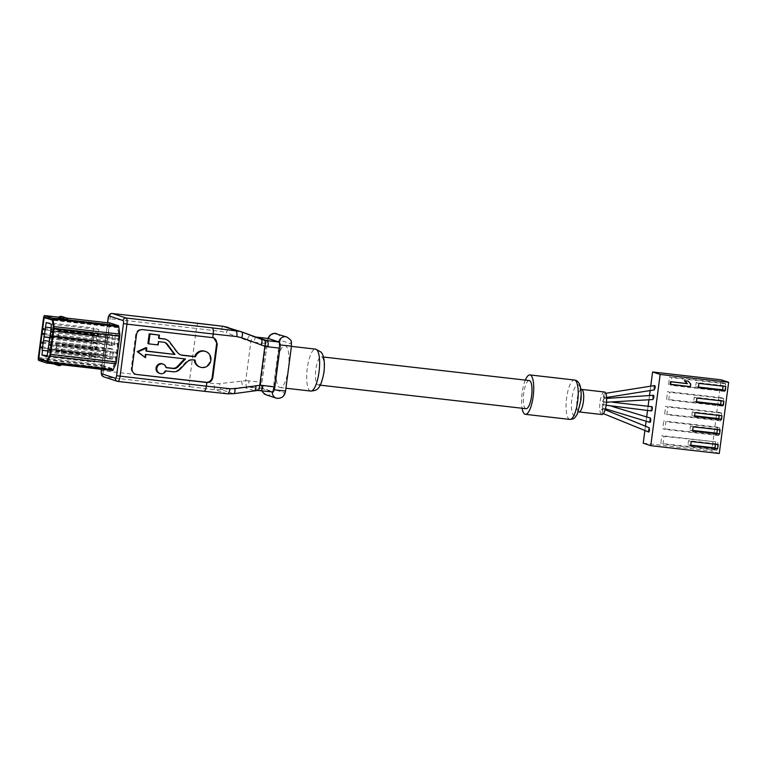 <?xml version="1.0" encoding="UTF-8"?>
<svg xmlns="http://www.w3.org/2000/svg" width="767" height="767" viewBox="0 0 767 767"><rect width="100%" height="100%" fill="white"/><g stroke="black" fill="none" stroke-linecap="round" stroke-linejoin="round"><path stroke-width="0.58" stroke-dasharray="3.83 2.88" d="M323.789 371.343A14.161 4.065 96.5 0 1 323.693 372.158A14.161 4.065 96.5 0 1 318.142 384.929A14.161 4.065 96.5 0 1 315.716 370.375A14.161 4.065 96.5 0 1 315.822 369.56A14.161 4.065 96.5 0 1 321.363 356.78A14.161 4.065 96.5 0 1 323.789 371.343M602.747 411.035L602.402 408.734A2.128 0.614 -83.5 0 0 601.568 410.642L601.874 413.02L602.747 411.035A2.128 0.614 -83.5 0 0 602.44 408.734A2.128 0.614 -83.5 0 0 602.402 408.734M605.144 409.76L602.699 408.773L601.568 410.642M648.642 432.022A2.128 0.614 96.5 0 1 648.326 429.721L648.374 431.994M652.918 399.53L652.612 397.201A2.128 0.614 96.5 0 1 653.407 395.283M652.612 397.201L653.302 395.273M649.908 422.349A2.128 0.614 96.5 0 1 649.601 420.048L649.735 422.329M654.184 389.904L653.877 387.527A2.128 0.614 96.5 0 1 654.673 385.609M653.877 387.527L654.481 385.59M603.562 395.504A2.128 0.614 -83.5 0 0 603.878 397.805A2.128 0.614 -83.5 0 0 603.917 397.805A2.128 0.614 -83.5 0 0 604.741 395.897L604.147 397.833L603.562 395.504L604.444 393.519L604.741 395.897M261.748 385.772A2.128 0.614 -83.5 0 0 262.065 388.073L272.295 391.438A2.128 0.614 -83.5 0 0 273.157 389.531L279.063 344.661A2.128 0.614 -83.5 0 0 278.757 342.36L268.527 338.995A2.128 0.614 -83.5 0 0 267.654 340.903L261.499 385.638L273.886 387.162L276.206 369.531A21.102 6.05 -83.5 0 1 276.686 364.67A21.102 6.05 96.5 0 1 277.472 359.915L276.206 369.531A21.102 6.05 -83.5 0 0 280.147 387.575A21.102 6.05 -83.5 0 0 287.615 373.289L288.881 363.673A21.102 6.05 96.5 0 1 288.402 368.534A21.102 6.05 -83.5 0 1 287.615 373.289L285.545 391.055M204.799 351.2A8.274 7.91 -71.8 0 1 210.091 359.953A8.274 7.91 -71.8 0 1 199.631 366.914M162.336 363.836A4.957 4.746 -71.8 0 1 165.451 367.441L166.238 367.7M54.102 362.57L58.819 364.124L61.811 364.383L55.483 362.733A1.937 1.85 -71.8 0 1 54.102 362.57L55.483 362.733M67.717 319.513L60.008 317.701A1.937 1.85 -71.8 0 1 61.389 317.864M109.355 324.316L103.813 366.377L112.231 369.148L115.357 362.254L118.895 335.38L117.763 327.087L109.355 324.316L44.093 316.848M117.763 327.087L52.511 319.618M103.813 366.377L41.284 359.224M112.231 368.563L104.044 365.869L109.432 324.93L117.629 327.624L118.703 335.553L115.232 361.976L112.231 368.563L47.228 361.132M118.895 335.38L53.642 327.912M115.357 362.254L50.104 354.795M112.231 369.148L46.969 361.688M115.232 361.976L50.133 354.527M104.044 365.869L38.791 358.41M109.432 324.93L46.902 317.778M117.629 327.624L52.587 320.184M118.703 335.553L53.613 328.113M46.979 356.713L94.437 362.139L97.438 343.089L96.958 342.935L97.955 335.361L98.435 335.515L98.713 329.609L93.679 327.95L90.679 347.01L56.7 343.117L55.703 350.692L90.151 354.738L91.148 347.163L57.18 343.28L56.183 350.845M47.113 355.648L89.394 360.48L94.437 362.139M48.206 351.075L90.007 355.859L89.394 360.48M48.225 350.979L90.007 355.859M43.374 340.462L90.832 345.888M55.703 350.692L89.681 354.575L89.538 355.696M56.7 343.117L57.18 343.28M96.968 333.866L94.216 332.955L92.922 342.772L95.674 343.674L96.968 333.866L115.299 335.956L112.548 335.054L111.253 344.872L114.015 345.773L115.299 335.956M92.443 346.416L91.148 356.233L93.9 357.134L95.194 347.326L92.443 346.416L110.774 348.515L109.489 358.333L112.241 359.234L113.535 349.416L110.774 348.515M93.9 357.134L112.241 359.234M91.148 356.233L109.489 358.333M95.194 347.326L113.535 349.416M92.922 342.772L111.253 344.872M94.216 332.955L112.548 335.054M95.674 343.674L114.015 345.773M95.194 356.396L61.216 352.504L62.213 344.929L96.191 348.822M96.958 342.935L57.592 338.429L58.589 330.855L97.955 335.361M96.661 348.975L62.213 344.929M95.664 356.55L61.686 352.657L62.683 345.092M48.053 352.245L95.511 357.671M49.347 342.427L96.805 347.854M48.877 342.274L96.335 347.7M49.845 338.678L96.815 344.057M49.826 338.784L97.284 344.21M97.438 343.089L58.062 338.583L58.589 330.855M51.121 328.966L98.579 334.393M98.435 335.515L59.059 331.008M50.651 328.813L98.109 334.239M51.255 324.182L98.713 329.609M46.221 322.523L93.679 327.95M50.785 327.749L93.075 332.581M45.138 327.001L92.596 332.427M92.452 333.549L53.086 329.043L52.089 336.617L91.925 341.277M49.999 337.518L91.311 342.235M91.455 341.114L52.089 336.617M53.086 329.043L52.559 336.771M92.922 333.703L53.556 329.196M49.98 337.614L91.781 342.398M49.021 341.2L91.302 346.042M48.072 352.139L95.041 357.518M41.888 342.015L107.687 349.541L107.85 350.768L107.687 349.541M42.07 343.175L107.543 350.663M106.91 355.428L107.054 354.306L106.91 355.428L41.437 347.95M109 342.072L108.828 340.855L109 342.072L43.201 334.546M109.623 337.307L109.46 336.08L109.623 337.307L43.834 329.781M115.788 352.216L115.961 353.434L115.788 352.216L49.999 344.69M115.165 356.981L115.328 358.208L115.165 356.981L49.366 349.455M117.246 343.626L117.102 344.747L117.246 343.626L51.456 336.099M117.878 338.851L117.725 339.973L117.878 338.851L52.079 331.325M43.518 318.123L109.317 325.649A2.828 0.815 96.5 0 1 110.371 323.089M38.772 360.452L104.561 367.968L112.423 370.557M104.561 367.968A2.828 0.815 96.5 0 1 104.149 364.91L109.317 325.649M58.397 317.605L60.008 317.701M57.88 363.088A3.356 3.212 -71.8 0 1 54.371 364.191L52.492 362.475A3.356 3.212 -71.8 0 0 53.652 363.846M42.204 342.12L108.003 349.647M42.06 343.242L107.85 350.768M41.265 346.789L107.054 354.306M41.428 348.007L107.227 355.533M41.581 346.885L107.37 354.412M43.211 334.489L108.684 341.977M43.355 333.424L109.144 340.951M43.038 333.329L108.828 340.855M43.844 329.714L109.307 337.202M43.978 328.659L109.777 336.186M43.661 328.554L109.46 336.08M50.306 344.786L116.105 352.312M50.171 345.85L115.644 353.338M50.162 345.907L115.961 353.434M49.682 349.56L115.481 357.086M49.548 350.615L115.012 358.103M49.539 350.682L115.328 358.208M51.303 337.221L117.102 344.747M51.14 335.994L116.939 343.52M51.312 337.154L116.785 344.642M51.935 332.447L117.725 339.973M51.763 331.229L117.562 338.755M51.945 332.389L117.418 339.877M213.36 337.758A5.666 5.417 108.2 0 0 211.96 337.394L141.857 329.379A5.666 5.417 108.2 0 0 135.721 334.374L131.291 368.026A5.666 5.417 108.2 0 0 135.308 374.133M146.392 351.027L145.586 350.931L146.018 347.643M164.426 342.35A5.666 5.417 108.2 0 0 163.007 341.986L163.793 342.245M147.916 343.597L157.36 344.671L157.791 341.382L163.007 341.986M159.028 338.237L158.223 338.151L158.654 334.863M165.058 339.1A8.936 8.552 -71.8 0 1 169.104 342.024L176.544 351.976A8.495 8.13 108.2 0 0 180.782 354.872M194.291 359.963A8.274 7.91 -71.8 0 1 194.281 359.79L195.067 360.049M180.235 369.08L179.449 368.822L185.787 362.158A8.495 8.13 108.2 0 1 192.632 359.608L194.281 359.79M179.449 368.822A8.936 8.552 -71.8 0 1 172.249 371.506L165.03 370.682A4.957 4.746 -71.8 0 1 159.229 373.261M166.199 367.527L165.451 367.441M144.723 357.46L145.155 354.172L184.579 358.851M145.155 354.172L145.951 354.431M145.586 350.931L146.372 351.19M184.722 358.697L185.509 358.956M165.03 370.682L165.816 370.94M158.223 338.151L159.009 338.41M157.791 341.382L158.577 341.641M157.36 344.671L158.146 344.929M198.461 323.348C197.608 323.386 196.918 325.093 196.39 328.468L108.08 318.487M253.484 336.608L255.008 336.914A28.331 27.094 -71.8 0 1 253.513 336.617L253.484 336.608C252.631 336.655 251.749 338.333 250.876 341.641L245.737 380.7L219.669 383.615L214.424 383.615L189.526 380.633L196.39 328.468L221.289 331.449L226.37 332.696A5.666 1.179 -69.4 0 1 229.429 327.845L228.384 327.471M260.646 390.595L272.553 391.956L261.691 388.39A5.666 1.63 96.5 0 1 260.857 382.263L248.949 380.902A5.666 1.63 -83.5 0 0 249.783 387.028L260.646 390.595A28.331 27.094 108.2 0 0 257.76 390.432L233.456 393.672L227.195 393.778L117.763 381.391L104.072 376.885A5.666 1.63 96.5 0 1 103.238 370.758L189.526 380.633C189.161 384.066 189.353 386.098 190.12 386.731L104.072 376.885A2.828 2.713 -71.8 0 1 103.555 376.77M233.456 393.672L221.289 389.674L214.77 389.684L190.12 386.731M248.949 380.902A33.997 32.511 108.2 0 0 245.737 380.7C245.718 384.171 246.102 386.213 246.907 386.856L221.289 389.674A5.666 1.026 -96.8 0 1 219.669 383.615M262.122 339.57L250.061 335.582A5.666 1.179 -69.4 0 0 246.993 340.423L226.37 332.696M260.857 382.263L265.957 343.558L254.04 342.197A33.997 32.511 -71.8 0 1 250.876 341.67L246.993 340.423M241.653 380.988A5.666 1.026 -96.8 0 0 243.283 387.047L254.356 390.691M265.957 343.558A5.666 1.63 96.5 0 1 268.076 338.448M291.45 346.185L288.881 363.673A21.102 6.05 -83.5 0 0 284.94 345.629A21.102 6.05 -83.5 0 0 277.472 359.915L279.792 342.293L267.654 340.903M526.047 408.706A14.161 4.065 96.5 0 1 523.717 393.337A14.161 4.065 96.5 0 1 529.268 380.557M525.309 380.106A19.827 5.685 -83.5 0 0 522.087 408.255M604.444 392.014A11.332 3.25 -83.5 0 0 599.967 402.57A11.332 3.25 -83.5 0 0 601.683 414.487A11.332 3.25 96.5 0 0 601.865 414.525M605.719 393.298L604.444 393.519M612.248 406.452L602.517 404.372A2.128 0.614 96.5 0 1 602.565 403.078A2.128 0.614 96.5 0 1 602.852 401.85L603.773 398.61L603.897 402.176L606.524 402.215M602.517 404.372A2.128 0.614 -83.5 0 0 602.239 405.599L602.546 407.929L603.418 405.983A2.128 0.614 -83.5 0 0 603.466 404.688A2.128 0.614 96.5 0 0 603.744 403.461A2.128 0.614 96.5 0 0 603.792 402.167A2.128 0.614 -83.5 0 0 604.08 400.94M606.62 398.409L603.773 398.61M602.9 400.547A2.128 0.614 -83.5 0 0 602.852 401.85M606.563 397.469L603.917 397.805M644.894 430.565L645.459 426.212M646.121 421.227L646.686 416.951M647.53 410.479L648.086 406.27M648.94 399.808L649.505 395.513M650.157 390.556L650.732 386.165M649.198 427.737L648.326 429.721M650.474 418.111L649.601 420.048M651.451 410.93A2.128 0.614 96.5 0 1 651.106 408.629A2.128 0.614 96.5 0 1 651.931 406.711M670.243 384.238L690.032 386.501L690.367 383.931L687.759 381.017M643.225 443.192L711.718 451.025L721.095 379.799M719.273 453.508L711.718 451.025M723.482 383.069L725.64 383.778L724.623 391.458L722.466 390.748L723.482 383.069L669.553 376.904L671.71 377.613L670.694 385.293L668.536 384.583L669.553 376.904M721.546 397.766L723.703 398.476L722.687 406.155L720.539 405.446L721.546 397.766L667.616 391.592L669.773 392.301L668.757 399.99L666.609 399.281L667.616 391.592M717.902 442.559L716.886 450.239L714.729 449.529L715.745 441.85L663.973 436.385L662.956 444.074L660.799 443.364L661.816 435.675L663.973 436.385M719.829 427.861L718.823 435.541L716.666 434.831L717.682 427.152L719.829 427.861L665.9 421.697L664.893 429.376L662.736 428.667L663.752 420.987L665.9 421.697M719.609 412.454L721.766 413.164L720.759 420.853L718.602 420.143L719.609 412.454L665.679 406.289L667.836 406.999L666.83 414.679L664.673 413.969L665.679 406.289M724.623 391.458L670.694 385.293M725.64 383.778L671.71 377.613M723.06 386.165L723.137 385.6L696.168 382.512L695.611 386.721L698.392 387.038M722.466 390.748L668.536 384.583M722.687 406.155L668.757 399.99M723.703 398.476L669.773 392.301M721.124 400.863L721.201 400.288L694.231 397.21L693.684 401.409L696.455 401.735M720.539 405.446L666.609 399.281M696.935 398.092L694.231 397.21M723.895 401.179L721.201 400.288M696.378 402.301L693.684 401.409M714.729 449.529L660.799 443.364M716.886 450.239L662.956 444.074M715.41 444.275L715.486 443.7L688.517 440.622L687.961 444.822L690.741 445.138M715.745 441.85L661.816 435.675M718.18 444.592L715.486 443.7M690.664 445.713L687.961 444.822M691.22 441.504L688.517 440.622M716.666 434.831L662.736 428.667M718.823 435.541L664.893 429.376M717.346 429.578L717.413 429.012L690.453 425.925L689.897 430.134L692.678 430.45M717.682 427.152L663.752 420.987M720.117 429.894L717.413 429.012M692.601 431.016L689.897 430.134M693.147 426.816L690.453 425.925M720.759 420.853L666.83 414.679M721.766 413.164L667.836 406.999M719.206 415.465L719.273 414.889L692.313 411.802L691.824 415.532L694.595 415.848M718.602 420.143L664.673 413.969M695.007 412.694L692.313 411.802M721.977 415.781L719.273 414.889M694.519 416.423L691.824 415.532M698.871 383.404L696.168 382.512M725.831 386.482L723.137 385.6M698.315 387.603L695.611 386.721M602.958 401.86L612.881 402.244M603.418 405.983L603.466 404.688M603.571 404.698L606.17 405.235M602.622 404.391L602.239 405.599M286.81 337.001A6.376 6.098 -71.8 0 1 290.885 343.75L280.655 340.385A2.128 0.614 -83.5 0 0 279.792 342.293M276.59 333.635A6.376 6.098 -71.8 0 1 280.655 340.385M581.405 389.387A11.332 3.25 -83.5 0 0 577.081 399.674A11.332 3.25 -83.5 0 0 578.5 411.735A11.332 3.25 -83.5 0 0 578.759 411.869A11.332 3.25 -83.5 0 0 578.951 411.908L577.072 412.378C578.251 415.244 582.767 391.103 579.804 388.505L580.935 389.262M577.934 384.698A15.58 4.468 96.5 0 1 578.222 384.766A15.58 4.468 96.5 0 1 578.577 384.938A15.58 4.468 96.5 0 1 580.504 401.755A15.58 4.468 96.5 0 1 574.445 415.666A15.58 4.468 96.5 0 1 574.157 415.609A15.58 4.468 96.5 0 1 573.802 415.436A15.58 4.468 96.5 0 1 571.885 398.61A15.58 4.468 96.5 0 1 577.934 384.698M569.891 419.424A19.827 5.685 96.5 0 1 569.565 419.357A19.827 5.685 96.5 0 1 566.554 398.552A19.827 5.685 96.5 0 1 574.368 380.02M310.75 391.074A21.102 6.05 96.5 0 1 307.136 369.378A21.102 6.05 96.5 0 1 307.289 368.17A21.102 6.05 96.5 0 1 315.544 349.129M266.139 394.813A6.376 6.098 -71.8 0 0 267.3 395.072A6.376 6.098 108.2 0 0 274.202 389.454L284.423 392.829A2.128 0.614 -83.5 0 0 285.295 390.911M277.529 398.437A6.376 6.098 108.2 0 0 284.423 392.829M61.906 316.503A3.356 3.212 -71.8 0 1 63.786 318.219M101.512 369.32L107.639 322.773M38.35 357.384L104.149 364.91M58.723 317.183L66.441 318.065L58.723 317.183M58.819 364.124A1.937 1.85 108.2 0 0 60.2 364.287M142.643 329.637L141.857 329.379M136.507 334.633L135.721 334.374M212.747 337.653L211.96 337.394M132.077 368.285L131.291 368.026M173.035 371.765L172.249 371.506M185.787 362.158L186.582 362.417M192.632 359.608L193.428 359.867M177.33 352.235L176.544 351.976M169.89 342.283L169.104 342.024M101.215 370.653L103.238 370.758L110.103 318.602A5.666 1.63 96.5 0 1 112.183 313.492M227.195 393.778L214.77 389.684A5.666 1.131 -83.2 0 1 214.424 383.615M261.691 388.39L249.783 387.028A28.331 27.094 108.2 0 0 246.907 386.856M261.135 339.225L229.429 327.845L241.643 331.862M222.976 326.291A5.666 1.131 -83.2 0 0 221.289 331.449M273.886 387.162A2.128 0.614 -83.5 0 0 274.202 389.454M262.276 390.796A6.376 6.098 -71.8 0 1 262.065 388.073M272.247 391.937A6.376 6.098 -71.8 0 1 272.295 391.438M274.222 389.789L273.157 389.531M280.099 344.91L279.063 344.661M291.201 346.042A2.128 0.614 -83.5 0 0 290.885 343.75M256.168 337.087A5.666 1.63 -83.5 0 0 254.04 342.197M213.552 337.806L212.996 337.624M135.701 374.277L134.915 374.018M180.389 354.757L181.175 355.016M164.819 342.465L164.033 342.207M107.524 322.763L101.397 369.301M267.942 338.42L261.499 385.638L261.95 390.758M280.147 387.575L285.918 388.236M318.142 384.929L320.261 385.178M602.546 407.929L605.422 408.811M601.865 413.01L603.361 413.624M321.363 356.78L323.482 357.029M284.94 345.629L291.431 346.377"/><path stroke-width="1.15" d="M603.361 413.624L648.671 432.032A2.128 0.614 96.5 0 1 648.642 432.022M653.407 395.283A2.128 0.614 96.5 0 1 653.436 395.283A2.128 0.614 96.5 0 1 653.474 395.293A2.128 0.614 96.5 0 1 653.791 397.594L652.985 399.54L606.524 402.215M653.168 395.283L653.791 397.594M654.673 385.609A2.128 0.614 96.5 0 1 654.711 385.609A2.128 0.614 96.5 0 1 654.75 385.619A2.128 0.614 96.5 0 1 655.066 387.92L654.27 389.904L606.563 397.469M654.328 385.619L655.066 387.92M180.782 354.872A8.495 8.13 108.2 0 0 181.942 355.092L194.713 356.55A8.274 7.91 -71.8 0 1 204.799 351.2L205.585 351.459A8.274 7.91 108.2 0 0 195.499 356.808L182.728 355.351A8.495 8.13 -71.8 0 1 177.33 352.235L169.89 342.283A8.936 8.552 108.2 0 0 164.215 339.004L159.009 338.41L159.44 335.121L149.996 334.038L148.712 343.856L158.146 344.929L158.577 341.641L163.793 342.245A5.666 5.417 -71.8 0 1 167.388 344.316L174.972 354.469L146.372 351.19L146.804 347.902L137.983 351.88L145.509 357.719L145.951 354.431L185.509 358.956L178.021 366.827A5.666 5.417 -71.8 0 1 173.457 368.524L166.238 367.7A4.957 4.746 108.2 0 0 156.851 368.265A4.957 4.746 108.2 0 0 165.816 370.94L173.035 371.765A8.936 8.552 108.2 0 0 180.235 369.08L186.582 362.417A8.495 8.13 -71.8 0 1 193.428 359.867L195.067 360.049A8.274 7.91 108.2 0 0 210.877 360.212A8.274 7.91 108.2 0 0 205.585 351.459M194.713 356.55L195.499 356.808M160.025 373.519L159.229 373.261A4.957 4.746 -71.8 0 1 156.065 368.007A4.957 4.746 -71.8 0 1 162.336 363.836L163.122 364.095M47.286 362.398L50.076 356.252A2.828 0.815 -83.5 0 0 50.574 354.344L53.958 328.621A2.828 0.815 -83.5 0 0 53.987 326.569L52.981 319.168A2.828 0.815 -83.5 0 0 52.53 318.161L44.678 315.582A2.828 0.815 -83.5 0 0 44.63 315.573A2.828 0.815 -83.5 0 0 43.518 318.123L38.35 357.384A2.828 0.815 -83.5 0 0 38.772 360.452L46.624 363.031A2.828 0.815 -83.5 0 0 46.672 363.04A2.828 0.815 -83.5 0 0 47.286 362.398L113.085 369.924L115.875 363.779A2.828 0.815 96.5 0 0 116.363 361.871L119.748 336.147A2.828 0.815 96.5 0 0 119.786 334.086L118.77 326.694A2.828 0.815 96.5 0 0 118.329 325.687L110.467 323.099A2.828 0.815 96.5 0 0 110.419 323.089L66.432 318.065L110.467 323.099M52.511 319.618L53.642 327.912L50.104 354.795L46.969 361.688L38.561 358.918L44.093 316.848L52.511 319.618M41.284 359.224L38.561 358.918M50.133 354.527L46.979 361.104L38.791 358.41L44.179 317.461L52.367 320.155L53.45 328.094L49.97 354.507M46.902 317.778L44.179 317.461M42.549 350.423L41.936 355.054L46.979 356.713L51.121 328.966L51.255 324.182L46.221 322.523L42.08 350.27L48.206 351.075M42.204 342.12L42.06 343.242L42.204 342.12M41.581 346.885L41.428 348.007L41.581 346.885M43.038 333.329L43.201 334.546L43.038 333.329M43.661 328.554L43.834 329.781L43.661 328.554M50.162 345.907L49.999 344.69L50.162 345.907M49.539 350.682L49.366 349.455L49.539 350.682M50.996 337.116L51.14 335.994L51.312 337.154M51.619 332.351L51.763 331.229L51.945 332.389M41.936 355.054L47.113 355.648M42.08 350.27L48.225 350.979M49.356 338.621L49.845 338.678M45.617 327.154L50.785 327.749M43.853 336.809L49.999 337.518M44.323 336.972L49.98 337.614M43.844 340.615L49.021 341.2M47.583 352.082L48.072 352.139M113.085 369.924A2.828 0.815 96.5 0 1 112.461 370.566A2.828 0.815 96.5 0 1 112.423 370.557L46.72 363.04M66.106 319.417A1.937 1.85 108.2 0 0 64.725 319.254L67.764 319.542L65.837 317.797A3.356 3.212 108.2 0 0 62.328 318.899L58.426 317.567M64.725 319.254L62.328 318.899M268.076 338.448A5.666 1.63 96.5 0 1 268.172 338.448A5.666 1.63 96.5 0 1 268.268 338.468L279.121 342.044L267.213 340.682A28.331 27.094 -71.8 0 1 264.375 340.193C265.392 340.864 265.564 342.878 264.883 346.253L241.672 337.729L236.85 336.579L213.226 334.009L212.747 337.653L142.643 329.637A5.666 5.417 108.2 0 0 136.507 334.633L132.077 368.285A5.666 5.417 108.2 0 0 136.737 374.507L206.055 382.263A5.666 5.417 108.2 0 0 212.191 377.278L216.62 343.626A5.666 5.417 108.2 0 0 213.36 337.758M136.737 374.507L206.841 382.522L206.361 386.175L116.594 375.734A2.828 0.815 96.5 0 1 115.434 378.284L101.743 373.778A2.828 0.815 96.5 0 1 101.33 370.71L101.512 369.32M206.055 382.263L206.841 382.522C210.11 382.599 212.104 380.921 212.833 377.489L217.262 343.837L213.753 337.873L212.747 337.653M279.121 342.044A5.666 1.63 96.5 0 1 279.955 348.17L268.047 346.809A33.997 32.511 -71.8 0 1 264.883 346.281L259.735 385.331L234.97 388.648L229.985 388.735L206.361 386.175C205.805 389.55 204.952 391.237 203.811 391.237L227.32 393.797A5.666 2.1 -83.8 0 0 229.985 388.735M135.308 374.133A5.666 5.417 108.2 0 0 135.951 374.248M146.392 351.027L174.972 354.469M164.426 342.35A5.666 5.417 108.2 0 1 166.602 344.057L174.186 354.21M159.44 335.121L149.21 333.779L147.916 343.597L148.712 343.856M164.215 339.004L159.028 338.237M163.429 338.746A8.936 8.552 -71.8 0 1 165.058 339.1L165.845 339.359M200.417 367.172L199.631 366.914A8.274 7.91 -71.8 0 1 194.291 359.963M184.579 358.851L177.235 366.568A5.666 5.417 108.2 0 1 172.671 368.265L166.199 367.527M146.804 347.902L146.018 347.643L137.197 351.622L145.509 357.719M137.197 351.622L137.983 351.88M149.21 333.779L149.996 334.038M241.672 337.729A5.666 2.119 -69.3 0 0 241.624 331.852A5.666 2.119 -69.3 0 0 241.595 331.843L223.111 326.301L198.461 323.348L112.413 313.511L126.104 318.017A5.666 1.63 96.5 0 1 126.939 324.144L213.226 334.009C213.571 330.567 213.216 328.516 212.152 327.854L126.104 318.017A2.828 2.713 108.2 0 0 123.046 320.51A2.828 0.815 96.5 0 1 123.458 323.578L116.594 375.734M254.356 390.691A5.666 1.975 -98.1 0 0 254.615 390.7A5.666 1.975 -98.1 0 0 255.862 385.667M260.646 390.595A5.666 1.63 -83.5 0 0 260.732 390.624A5.666 1.63 -83.5 0 0 262.956 385.504A33.997 32.511 108.2 0 0 259.735 385.302C259.524 388.716 258.863 390.413 257.76 390.432L233.714 393.692A5.666 1.975 -98.1 0 0 234.97 388.648M279.955 348.17L274.864 386.865A5.666 1.63 96.5 0 1 272.649 391.985A5.666 1.63 96.5 0 1 272.553 391.956M264.375 340.193L241.643 331.862M261.202 345.102A5.666 2.119 -69.3 0 0 261.154 339.235L261.154 339.235A5.666 2.119 -69.3 0 0 261.135 339.225M262.122 339.57L240.598 331.497L212.152 327.854M323.482 357.029L529.268 380.557A14.161 4.065 96.5 0 1 531.589 395.925A14.161 4.065 96.5 0 1 526.047 408.706L320.261 385.178M525.309 380.106A19.827 5.685 -83.5 0 1 529.911 374.929A19.827 5.685 -83.5 0 1 530.237 375.005A19.827 5.685 96.5 0 1 533.238 395.868A19.827 5.685 96.5 0 1 525.405 414.333A19.827 5.685 96.5 0 1 525.069 414.266A19.827 5.685 -83.5 0 1 522.087 408.255M580.293 388.955L581.52 389.387A11.332 3.25 -83.5 0 1 581.712 389.435A11.332 3.25 -83.5 0 1 581.971 389.559A11.332 3.25 -83.5 0 1 583.361 401.822A11.332 3.25 -83.5 0 1 578.951 411.908L601.865 414.525A11.332 3.25 96.5 0 0 606.342 403.969A11.332 3.25 96.5 0 0 604.636 392.052A11.332 3.25 -83.5 0 0 604.444 392.014L581.52 389.387A11.332 3.25 -83.5 0 0 581.405 389.387M650.732 386.165L652.602 371.966L660.157 374.449L650.78 445.675L643.225 443.192L644.894 430.565M645.459 426.212L646.121 421.227M646.686 416.951L647.53 410.479M648.086 406.27L648.94 399.808M649.505 395.513L650.157 390.556M648.374 431.994L649.505 430.114L649.198 427.737L605.144 409.76M649.505 430.114A2.128 0.614 96.5 0 1 648.671 432.032M605.422 408.811L649.735 422.329L650.78 420.441L650.474 418.111L612.248 406.452M650.78 420.441A2.128 0.614 96.5 0 1 649.946 422.358A2.128 0.614 96.5 0 1 649.908 422.349M612.881 402.244L651.931 406.711A2.128 0.614 96.5 0 1 652.286 409.012A2.128 0.614 96.5 0 1 651.451 410.93L606.17 405.235M650.78 445.675L719.273 453.508L728.65 382.282L660.157 374.449M725.275 390.691L725.831 386.482L698.871 383.404L698.315 387.603L725.275 390.691L722.581 389.799L723.06 386.165M723.348 405.388L723.895 401.179L696.935 398.092L696.378 402.301L723.348 405.388L720.644 404.497L721.124 400.863M690.664 445.713L717.624 448.8L718.18 444.592L691.22 441.504L690.664 445.713M692.601 431.016L719.561 434.103L720.117 429.894L693.147 426.816L692.601 431.016M721.488 419.501L721.977 415.781L695.007 412.694L694.519 416.423L721.488 419.501L718.784 418.619L719.206 415.465M688.152 381.151L684.394 380.633L687.002 383.548L670.579 381.669L670.243 384.238L690.425 386.635L690.76 384.056L688.152 381.151L684.787 380.768L687.395 383.673L670.972 381.793L670.636 384.372M652.602 371.966L721.095 379.799L728.65 382.282M698.392 387.038L722.581 389.799M696.455 401.735L720.644 404.497M690.741 445.138L714.93 447.909L715.41 444.275M717.624 448.8L714.93 447.909M692.678 430.45L716.867 433.211L717.346 429.578M719.561 434.103L716.867 433.211M694.595 415.848L718.784 418.619M278.824 341.948A6.376 6.098 108.2 0 1 285.65 336.742A6.376 6.098 -71.8 0 1 286.81 337.001L274.279 333.309L269.946 335.16L267.942 338.42M268.594 338.573A6.376 6.098 108.2 0 1 275.42 333.377A6.376 6.098 -71.8 0 1 276.59 333.635M310.75 391.074C316.426 390.307 320.309 391.112 323.962 372.302L324.077 371.381C325.275 358.314 322.6 353.635 320.97 352.053L315.544 349.129A21.102 6.05 96.5 0 1 319.158 370.825A21.102 6.05 96.5 0 1 319.005 372.033A21.102 6.05 96.5 0 1 310.75 391.074L285.918 388.236M569.929 419.434A19.827 5.685 96.5 0 1 569.891 419.424L570.006 419.434C574.31 418.907 574.378 418.715 577.35 414.007L580.801 400.767C581.424 396.923 581.309 392.359 580.466 387.086C579.536 383.241 577.877 380.969 575.509 380.259L574.397 380.02A19.827 5.685 96.5 0 1 574.397 380.02A19.827 5.685 96.5 0 1 574.732 380.096A19.827 5.685 96.5 0 1 577.733 400.892A19.827 5.685 96.5 0 1 569.929 419.434M274.222 389.789L285.545 391.055L291.45 346.185L291.355 342.274C291.911 341.229 290.396 339.465 286.81 337.001M280.099 344.91L291.45 346.185M56.643 364.181A3.356 3.212 108.2 0 0 61.485 364.737M67.717 319.513A3.356 3.212 108.2 0 0 65.837 317.797L61.906 316.503A3.356 3.212 -71.8 0 0 58.397 317.605M107.639 322.773L108.195 318.554A2.828 0.815 96.5 0 1 109.355 316.004L123.046 320.51M44.678 315.582L58.723 317.183L44.63 315.573M52.53 318.161L118.329 325.687M54.371 364.191A3.356 3.212 -71.8 0 1 53.652 363.846L58.302 365.485L61.859 364.411M50.076 356.252L115.875 363.779M50.574 354.344L116.363 361.871M53.958 328.621L119.748 336.147M53.987 326.569L119.786 334.086M52.981 319.168L118.77 326.694M203.917 391.256L117.859 381.42A5.666 1.63 96.5 0 1 117.763 381.391A2.828 2.713 -71.8 0 1 117.246 381.285L117.859 381.42A5.666 1.63 96.5 0 0 120.074 376.3L126.939 324.144L123.458 323.578M217.262 343.837L216.62 343.626M212.833 377.489L212.191 377.278M177.235 366.568L178.021 366.827M172.671 368.265L173.457 368.524M182.728 355.351L181.942 355.092M166.602 344.057L167.388 344.316M236.85 336.579A5.666 2.1 -83.8 0 0 235.536 330.395L223.111 326.301A5.666 1.131 -83.2 0 0 223.044 326.291A5.666 1.131 -83.2 0 0 222.976 326.291M112.183 313.492A5.666 1.63 96.5 0 1 112.327 313.492A5.666 1.63 96.5 0 1 112.413 313.511A2.828 2.713 108.2 0 0 109.355 316.004M228.384 327.471L223.044 326.291L112.327 313.492C109.403 312.955 108.128 317.049 108.08 318.487L108.195 318.554M101.397 369.301L101.33 370.71M101.215 370.653L101.56 374.881L103.555 376.77A2.828 2.713 -71.8 0 1 101.743 373.778M103.555 376.77L117.246 381.285A2.828 2.713 -71.8 0 1 115.434 378.284M227.195 393.778A5.666 2.1 -83.8 0 0 227.32 393.797L233.714 393.692A5.666 1.975 -98.1 0 1 233.456 393.672M274.864 386.865L262.956 385.504M268.047 346.809A5.666 1.63 -83.5 0 0 267.213 340.682L256.36 337.106A28.331 27.094 -71.8 0 1 255.037 336.924L256.264 337.087A5.666 1.63 -83.5 0 0 256.168 337.087M261.95 390.758L263.014 392.627L266.139 394.813A6.376 6.098 -71.8 0 1 262.276 390.796M277.529 398.437A6.376 6.098 -71.8 0 1 272.247 391.937M268.268 338.468L256.36 337.106A5.666 1.63 -83.5 0 0 256.264 337.087L268.172 338.448M653.436 395.283L606.62 398.409M578.951 411.908L578.26 411.908M58.35 317.576L61.906 316.503M112.461 370.566L46.672 363.04M108.08 318.487L107.524 322.763M257.923 390.451L272.649 391.985M285.545 391.055C284.701 396.405 281.642 398.782 276.369 398.188L266.139 394.813M529.911 374.929L574.397 380.02M525.405 414.333L569.891 419.424M654.404 385.58L605.719 393.298M291.431 346.377L315.544 349.129"/></g></svg>
